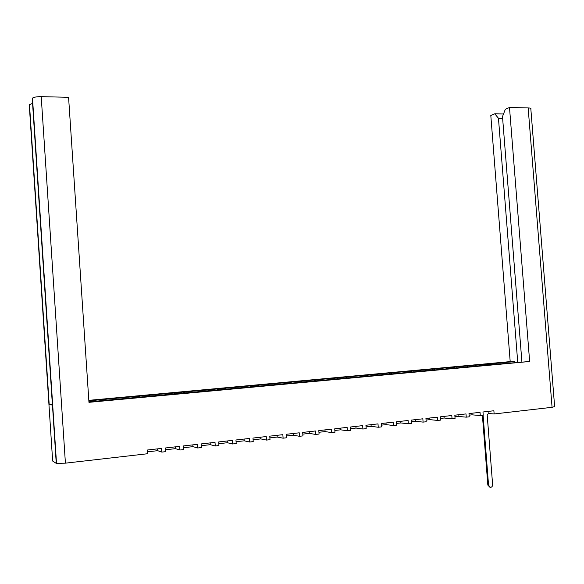 <?xml version="1.0" encoding="UTF-8"?>
<svg xmlns="http://www.w3.org/2000/svg" width="584" height="584" viewBox="0 0 584 584"><rect width="100%" height="100%" fill="white"/><g stroke="black" fill="none" stroke-linecap="round" stroke-linejoin="round"><path stroke-width="0.88" d="M88.826 400.339L510.197 361.613L490.801 115.464L494.765 113.778L503.517 113.953M88.921 401.843L137.444 397.361M494.137 413.961L493.881 410.756L482.975 411.997L483.224 415.217L480.282 415.553L480.026 412.326L468.981 413.581L469.237 416.823L466.251 417.159L466.003 413.917L454.819 415.188L455.067 418.443L452.053 418.794L451.797 415.523L440.475 416.808L440.723 420.093L437.664 420.444L437.416 417.159L425.94 418.458L426.196 421.757L423.101 422.115L422.845 418.808L411.231 420.122L411.479 423.451L408.34 423.809L408.092 420.48L396.324 421.816L396.572 425.159L393.397 425.524L393.141 422.174L381.221 423.524L381.476 426.889L378.257 427.262L378.001 423.889L365.927 425.254L366.183 428.649L362.919 429.021L362.664 425.626L350.429 427.014L350.685 430.423L347.378 430.802L347.122 427.386L334.727 428.795L334.975 432.226L331.632 432.613L331.376 429.174L318.813 430.598L319.068 434.051L315.674 434.445L315.418 430.977L302.687 432.423L302.935 435.905L299.497 436.299L299.249 432.817L286.342 434.277L286.591 437.781L283.109 438.183L282.853 434.671L269.772 436.153L270.027 439.679L266.494 440.088L266.238 436.555L252.974 438.058L253.23 441.606L249.645 442.022L249.397 438.46L235.951 439.986L236.206 443.563L232.571 443.979L232.315 440.394L218.686 441.942L218.942 445.548L215.255 445.972L215.007 442.358L201.181 443.928L201.436 447.556L197.699 447.986L197.443 444.351L183.427 445.935L183.683 449.592L179.894 450.023L179.638 446.366L165.425 447.979L165.681 451.658L161.834 452.096L161.585 448.41L147.161 450.045L147.416 453.753L65.415 463.163L56.254 463.375L32.492 98.105C33.974 97.119 36.88 96.637 41.216 96.659L68.576 97.294L88.958 402.332L529.644 361.496L509.496 107.492L528.155 107.923C530.389 108.011 531.279 108.354 530.841 108.96L554.632 406.595L552.07 407.311L494.137 413.961L488.874 413.523M488.195 364.905L529.644 361.496M88.856 400.799L418.283 370.38L419.48 370.409L420.648 371.256L483.537 365.438M420.662 371.256L137.605 397.324M419.29 370.387L432.394 369.081L432.474 370.059M433.423 369.088L439.351 368.541L432.394 369.081M439.351 368.541L446.337 367.796L446.41 368.767M447.38 367.803L453.235 367.263L446.337 367.796M453.235 367.263L460.104 366.526L460.185 367.497M461.17 366.533L466.959 366L460.104 366.526M466.959 366L473.712 365.277L473.785 366.241M480.479 365.723L479.209 364.905L473.712 365.277M510.197 361.613L514.708 361.584L479.209 364.905M52.363 404.34L48.932 404.376L29.251 104.689L32.565 103.368M133.269 396.726L133.94 397.682M138.846 396.215L139.525 397.149M475.011 365.292L476.179 366.015M502.634 118.348L498.459 118.275L517.723 362.189M498.459 118.275L494.765 113.778M514.708 361.584L514.774 362.46M521.892 361.803L502.495 116.596L505.335 109.266L509.496 107.492M149.132 395.266L149.884 396.31M156.621 394.58L157.344 395.499M166.768 393.645L167.564 394.674M174.156 392.959L174.923 393.879M184.164 392.039L185.004 393.061M191.45 391.368L192.26 392.273M201.319 390.462L202.21 391.47M208.51 389.798L209.364 390.689M206.437 391.076L206.809 390.93M218.255 388.9L219.175 389.9M225.344 388.25L226.234 389.134M223.621 389.491L224.015 389.338M234.958 387.36L235.921 388.353M241.958 386.717L242.878 387.594M240.572 387.922L240.98 387.769M251.441 385.841L252.441 386.82M258.347 385.206L259.303 386.075M257.296 386.374L257.719 386.221M267.706 384.345L268.742 385.316M274.517 383.717L275.517 384.571M273.794 384.849L274.239 384.688M283.751 382.87L284.831 383.827M290.482 382.25L291.511 383.097M290.073 383.338L290.533 383.184M299.599 381.41L300.709 382.359M306.235 380.797L307.301 381.637M306.133 381.856L306.615 381.695M315.236 379.972L316.382 380.907M321.791 379.366L322.886 380.191M321.988 380.388L322.485 380.228M330.675 378.549L331.851 379.476M337.143 377.95L338.267 378.768M337.632 378.943L338.143 378.782M345.911 377.147L347.13 378.06M352.305 376.556L353.459 377.359M353.072 377.512L353.597 377.352M360.963 375.76L362.204 376.665M367.27 375.176L368.482 376.016M368.314 376.103L368.862 375.943M375.819 374.388L377.096 375.286M382.046 373.818L383.338 374.709M383.367 374.709L383.922 374.548M390.492 373.037L391.791 373.928M396.638 372.475L397.959 373.358M398.222 373.337L398.792 373.176M404.975 371.709L406.311 372.585M411.056 371.147L412.399 372.023M412.888 371.979L413.472 371.818M425.291 369.833L426.663 370.701M427.371 370.636L427.97 370.475M433.62 369.103L434.788 369.92M439.548 368.555L440.752 369.402M441.679 369.314L442.292 369.154M447.585 367.818L448.753 368.599M453.439 367.278L454.666 368.11M455.805 368.008L456.425 367.84M461.382 366.548L462.55 367.292M467.163 366.015L468.412 366.84M469.755 366.716L470.39 366.555M29.251 104.697L52.655 461.039L56.254 463.375M480.282 415.553L472.025 414.83L469.105 415.158M466.251 417.159L458.148 416.414L454.943 416.779M452.053 418.794L444.103 418.013L440.591 418.414M437.664 420.444L429.875 419.633L426.064 420.071M423.101 422.115L415.472 421.276L411.348 421.75M408.34 423.809L400.894 422.94L396.448 423.444M393.397 425.524L386.119 424.626L381.345 425.167M378.257 427.262L371.161 426.327L366.051 426.911M362.919 429.021L356.006 428.057L350.553 428.678M347.378 430.802L340.654 429.809L334.851 430.474M331.632 432.613L325.106 431.583L318.937 432.284M315.674 434.445L309.352 433.379L302.811 434.124M299.497 436.299L293.387 435.197L286.467 435.985M283.109 438.183L277.21 437.044L269.896 437.876M266.494 440.088L260.814 438.912L253.098 439.796M249.645 442.022L244.2 440.81L236.075 441.73M232.571 443.979L227.358 442.73L218.81 443.701M215.255 445.972L210.284 444.672L201.305 445.701M197.699 447.986L192.976 446.651L183.551 447.724M179.894 450.023L175.426 448.651L165.549 449.775M161.834 452.096L157.636 450.68L147.285 451.855M48.932 404.376L52.691 405.143M418.283 370.38L418.356 371.366M403.997 371.694L404.07 372.687M389.528 373.023L389.601 374.023M374.884 374.373L374.957 375.381M360.051 375.738L360.124 376.753M345.027 377.118L345.1 378.184M329.807 378.52L329.894 379.644M314.396 379.943L314.484 381.082M298.789 381.374L298.869 382.527M282.97 382.834L283.058 383.987M266.946 384.309L267.034 385.469M250.711 385.805L250.799 386.973M234.257 387.316L234.345 388.499M217.584 388.849L217.671 390.039M200.692 390.404L200.772 391.601M183.558 391.981L183.646 393.185M166.199 393.579L166.279 394.791M148.599 395.2L148.679 396.419M471.901 413.246L472.025 414.83M458.024 414.822L458.148 416.414M443.979 416.414L444.103 418.013M429.758 418.027L429.875 419.633M415.355 419.655L415.472 421.276M400.77 421.312L400.894 422.94M385.995 422.984L386.119 424.626M371.037 424.678L371.161 426.327M355.882 426.393L356.006 428.057M340.538 428.138L340.654 429.809M324.981 429.897L325.106 431.583M309.228 431.685L309.352 433.379M293.263 433.489L293.387 435.197M277.086 435.321L277.21 437.044M260.69 437.182L260.814 438.912M244.076 439.066L244.2 440.81M227.234 440.971L227.358 442.73M210.16 442.906L210.284 444.672M192.851 444.869L192.976 446.651M175.309 446.855L175.426 448.651M157.512 448.877L157.636 450.68M133.188 396.719L133.262 397.748M482.034 415.348L483.129 415.545L488.56 485.253L490.443 487.348C491.845 487.202 492.567 486.304 492.619 484.654L487.195 415.078L488.925 412.808L488.808 411.333M489.903 487.239L487.837 485.107L482.421 415.516M482.391 415.509L481.559 415.406M488.443 364.883L484.187 365.277M474.799 365.277L479.004 364.891M32.244 98.411L52.429 405.325M41.216 96.659L65.415 463.163M552.07 407.311L528.155 107.923M488.56 485.253L487.837 485.107M138.941 396.244L133.364 396.762M156.724 394.609L149.234 395.295M174.266 392.995L166.878 393.674M191.567 391.397L184.281 392.068M208.641 389.827L201.444 390.492M225.475 388.272L218.379 388.929M242.09 386.747L235.089 387.389M258.486 385.236L251.58 385.871M274.67 383.746L267.852 384.374M290.635 382.272L283.904 382.892M306.396 380.819L299.753 381.432M321.952 379.388L315.397 379.994M337.311 377.972L330.836 378.571M352.473 376.578L346.086 377.169M367.445 375.198L361.138 375.782M382.228 373.84L376.001 374.41M396.828 372.49L390.674 373.059M411.245 371.168L405.165 371.723M425.481 369.854L419.48 370.409M56.531 463.477L32.492 98.105M29.477 104.412L49.187 404.405"/></g></svg>
